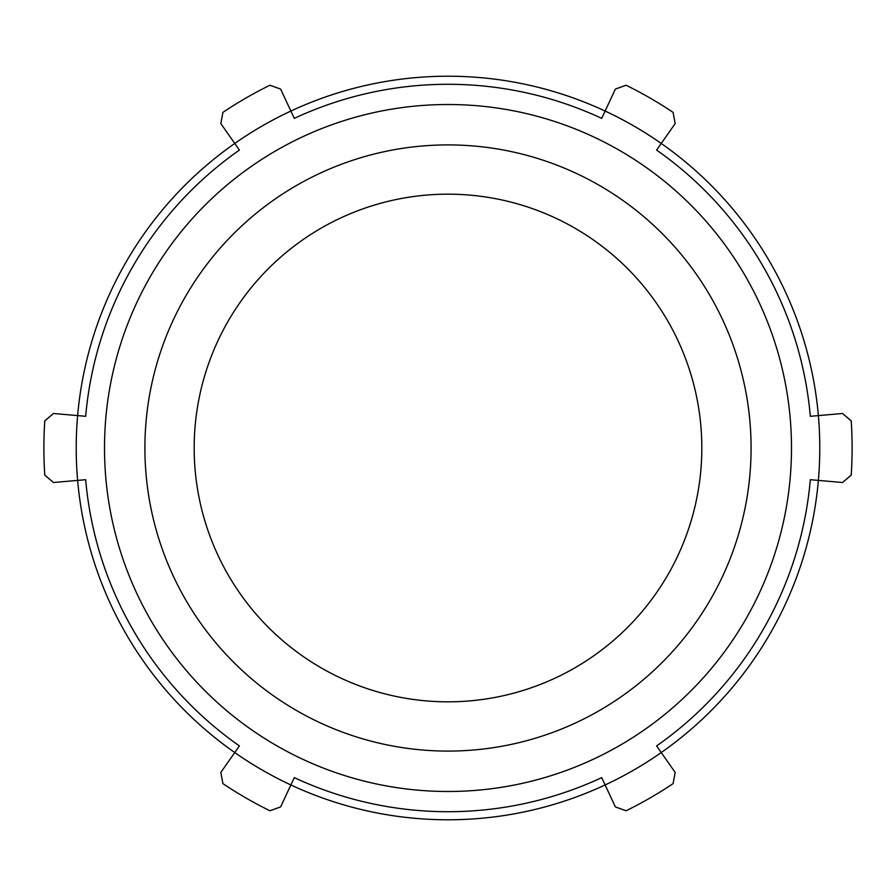 <?xml version="1.0" encoding="UTF-8"?>
<svg xmlns="http://www.w3.org/2000/svg" width="896" height="896" viewBox="0 0 896 896"><rect width="100%" height="100%" fill="white"/><g stroke="black" fill="none" stroke-linecap="round" stroke-linejoin="round"><path stroke-width="1.34" d="M810.32 416.304L818.373 415.598A371.784 371.784 0 0 1 818.373 480.402L810.32 479.696A363.698 363.698 0 0 1 656.611 745.931L661.248 752.55A371.784 371.784 0 0 1 605.125 784.952L601.709 777.627A363.698 363.698 0 0 1 294.291 777.627L290.875 784.952A371.784 371.784 0 0 1 234.752 752.55L239.389 745.931A363.698 363.698 0 0 1 85.68 479.696L77.627 480.402A371.784 371.784 0 0 1 77.627 415.598L85.68 416.304A363.698 363.698 0 0 1 239.389 150.069L234.752 143.45A371.784 371.784 0 0 1 290.875 111.048L294.291 118.373A363.698 363.698 0 0 1 601.709 118.373L605.125 111.048A371.784 371.784 0 0 1 661.248 143.45L656.611 150.069A363.698 363.698 0 0 1 810.32 416.304M448 751.083A303.083 303.083 0 0 0 710.483 296.453A303.083 303.083 0 0 0 185.517 296.453A303.083 303.083 0 0 0 448 751.083M818.373 415.598A371.784 371.784 0 0 0 661.248 143.45L675.158 123.592L673.12 112.403A404.118 404.118 0 0 0 626.08 85.232L615.373 89.074L605.125 111.048A371.784 371.784 0 0 0 290.875 111.048L280.627 89.074L269.92 85.232A404.118 404.118 0 0 0 222.88 112.403L220.842 123.592L234.752 143.45A371.784 371.784 0 0 0 77.627 415.598L53.48 413.482L44.8 420.84A404.118 404.118 0 0 0 44.8 475.16L53.48 482.518L77.627 480.402A371.784 371.784 0 0 0 234.752 752.55L220.842 772.408L222.88 783.597A404.118 404.118 0 0 0 269.92 810.768L280.627 806.926L290.875 784.952A371.784 371.784 0 0 0 605.125 784.952L615.373 806.926L626.08 810.768A404.118 404.118 0 0 0 673.12 783.597L675.158 772.408L661.248 752.55A371.784 371.784 0 0 0 818.373 480.402L842.52 482.518L851.2 475.16A404.118 404.118 0 0 0 851.2 420.84L842.52 413.482L818.373 415.598M448 701.826A253.826 253.826 0 0 0 701.826 448A253.826 253.826 0 0 0 448 194.174A253.826 253.826 0 0 0 194.174 448A253.826 253.826 0 0 0 448 701.826M448 791.493A343.493 343.493 0 0 0 791.493 448A343.493 343.493 0 0 0 448 104.507A343.493 343.493 0 0 0 104.507 448A343.493 343.493 0 0 0 448 791.493"/></g></svg>
